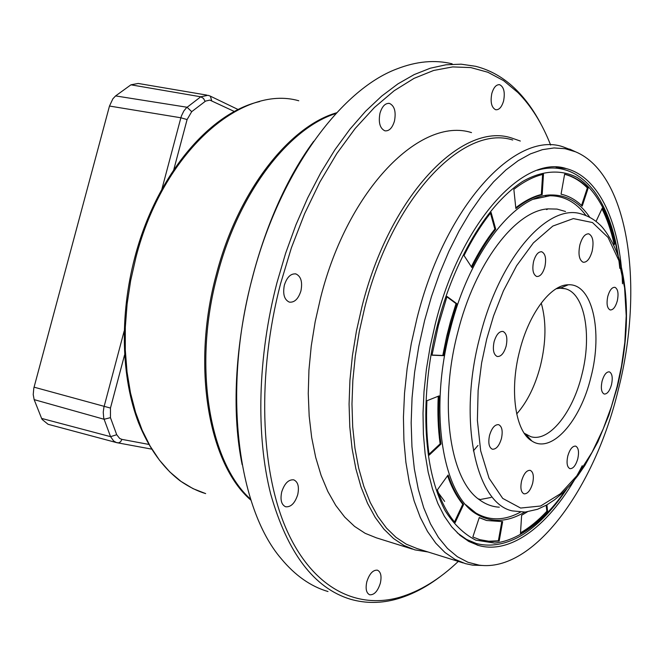 <?xml version="1.0" encoding="UTF-8"?>
<svg xmlns="http://www.w3.org/2000/svg" width="664" height="664" viewBox="0 0 664 664"><rect width="100%" height="100%" fill="white"/><g stroke="black" fill="none" stroke-linecap="round" stroke-linejoin="round"><path stroke-width="1" d="M519.605 351.082C509.263 390.598 515.355 431.525 531.831 440.971C551.435 454.292 580.461 421.242 590.927 377.144C603.045 331.353 592.379 283.13 568.243 284.79C550.688 284.665 528.81 313.591 519.605 351.082M524.211 433.219L530.793 436.68C549.111 442.382 572.758 412.593 581.847 374.845C592.172 335.436 584.818 293.405 565.288 288.765L560.184 288.184L556.175 288.757M494.091 341.761C492.522 349.704 493.551 354.618 497.195 356.493C500.98 356.792 503.959 353.348 506.134 346.16C507.711 338.25 506.673 333.345 503.021 331.444C499.262 331.12 496.29 334.565 494.091 341.761M489.542 435.352C488.023 442.871 488.953 447.486 492.339 449.213C496.166 449.453 499.204 445.884 501.453 438.506C502.972 431.019 502.034 426.404 498.647 424.661C494.846 424.387 491.808 427.956 489.542 435.352M521.605 480.852C520.161 487.94 520.958 492.273 524.012 493.842C527.581 494.024 530.453 490.513 532.636 483.317C534.088 476.254 533.283 471.921 530.221 470.336C526.676 470.129 523.805 473.631 521.605 480.852M567.77 456.052C566.367 462.949 567.089 467.149 569.928 468.651C573.156 468.801 575.779 465.489 577.804 458.699C579.207 451.835 578.493 447.636 575.646 446.108C572.434 445.934 569.812 449.254 567.77 456.052M602.065 381.219C600.663 388.216 601.368 392.49 604.198 394.042C607.195 394.2 609.635 391.079 611.511 384.672C612.922 377.692 612.208 373.425 609.378 371.857C606.398 371.674 603.966 374.795 602.065 381.219M607.784 296.385C606.332 303.747 607.112 308.262 610.125 309.939C613.088 310.138 615.478 307.117 617.304 300.867C618.757 293.538 617.976 289.023 614.955 287.321C612.017 287.105 609.627 290.127 607.784 296.385M533.582 261.467C532.013 269.534 533.034 274.531 536.645 276.465C540.122 276.755 542.861 273.526 544.87 266.779C546.447 258.752 545.426 253.756 541.799 251.797C538.346 251.482 535.607 254.702 533.582 261.467M579.871 244.892C578.045 254.254 579.132 260.039 583.133 262.247C586.901 262.537 589.906 258.869 592.147 251.216C593.973 241.903 592.886 236.118 588.877 233.877C585.142 233.554 582.137 237.222 579.871 244.892M516.692 413.954C527.299 401.911 535.234 385.801 540.479 365.615C546.173 341.952 546.422 321.102 541.226 303.058M473.357 450.897L477.972 445.453M589.69 217.178C579.614 202.454 567.014 195.05 551.867 194.984C515.911 193.896 469.548 251.656 450.209 329.668C428.404 412.053 442.929 496.008 477.233 514.5C491.966 522.983 507.761 522.194 524.626 512.127M465.871 504.806L475.831 512.981C489.65 521.016 504.499 520.75 520.36 512.176M499.295 507.188C492.431 506.798 485.99 504.449 479.972 500.15C450.126 480.694 438.481 405.447 457.77 332.349C474.918 263.226 515.372 210.687 548.016 208.869L557.03 209.085L565.52 211.484M585.905 215.435C576.128 202.329 564.134 195.772 549.941 195.755L533.482 199.242M546.123 196.013L545.235 195.631M480.014 499.56L491.094 497.444M613.793 245.099L614.764 243.754C611.785 230.242 607.635 218.34 602.323 208.023L596.064 221.403M561.055 194.195L562.79 194.61C569.919 196.544 576.394 200.37 582.212 206.097L588.179 188.036C581.473 181.23 573.962 176.699 565.637 174.441L564.624 174.184L561.055 194.195M527.349 511.844L521.63 515.272L520.46 533.532C529.764 528.32 538.811 520.983 547.609 511.512L546.912 504.864M502.648 521.638L486.704 520.501L479.267 517.538L472.843 536.985L480.313 539.874L485.583 541.027L492.323 541.542L499.187 541.044L502.648 521.638M463.621 504.466C457.388 496.871 452.217 487.061 448.092 475.026L437.36 489.907C442.099 503.378 448.009 514.301 455.097 522.684L463.621 504.466L462.791 504.225C456.724 496.838 451.653 487.351 447.569 475.748M440.987 444.067C438.921 429.16 438.306 413.108 439.136 395.885L426.911 400.749C426.014 420.229 426.769 438.356 429.168 455.139L440.987 444.067L440.132 443.834C438.091 429.11 437.46 413.24 438.24 396.242M443.668 355.663L449.32 329.344L456.923 303.78L447.021 296.451L438.389 325.393L431.998 355.207L443.668 355.663L442.797 355.464L446.623 336.631L450.424 321.749L456.043 303.606L446.897 296.833M471.88 267.567C479.192 252.843 487.144 240.053 495.726 229.196L491.086 212.397C481.35 224.54 472.336 238.924 464.02 255.532L471.88 267.567M515.862 208.513C524.792 201.383 533.566 196.751 542.181 194.635L543.484 174.258C533.814 176.45 523.938 181.488 513.853 189.364L515.862 208.513M613.436 244.344L613.959 243.613L614.764 243.754M613.959 243.613C611.063 230.508 607.062 218.904 601.966 208.786M581.556 205.458L587.349 187.912L588.179 188.036M587.349 187.912C580.643 181.106 573.123 176.582 564.79 174.317L564.607 174.275M547.609 511.512L546.821 511.288L546.19 505.279M520.51 532.818C529.515 527.639 538.288 520.46 546.821 511.288M479.217 517.688L486.206 520.352M499.187 541.044L498.374 540.803L501.776 521.746M479.333 539.583L488.795 541.218L498.374 540.803M454.491 521.954L462.791 504.225M429.044 454.226L440.132 443.834M456.923 303.78L456.043 303.606M432.023 355.041L442.797 355.464M495.726 229.196L494.854 229.047L490.464 213.177M494.854 229.047C486.405 239.729 478.561 252.295 471.34 266.737M542.181 194.635L541.326 194.51L542.604 174.466M541.326 194.51C532.968 196.561 524.452 200.976 515.779 207.757M438.439 492.904L444.639 501.411M475.009 513.04L475.905 513.073M250.66 499.262C209.392 462.584 192.601 366.08 217.418 274.863C238.451 193.091 288.724 128.119 336.017 113.478M503.594 100.928C501.743 107.128 499.104 110.066 495.676 109.743C491.501 107.568 490.215 102.165 491.808 93.524C493.667 87.308 496.307 84.378 499.71 84.718C503.893 86.926 505.188 92.329 503.594 100.928M394.466 121.055C392.324 128.028 389.137 131.281 384.888 130.825C379.916 128.384 378.272 122.508 379.982 113.195C382.149 106.215 385.336 102.961 389.544 103.435C394.541 105.908 396.184 111.784 394.466 121.055M300.925 290.907C298.352 298.941 294.492 302.676 289.355 302.128C284.3 299.779 282.64 294.119 284.366 285.147C286.964 277.104 290.815 273.369 295.912 273.942C300.991 276.324 302.659 281.976 300.925 290.907M297.729 494.655C294.94 503.204 290.923 507.246 285.669 506.781C281.411 504.814 280.092 499.876 281.702 491.966C284.524 483.4 288.541 479.358 293.754 479.848C298.028 481.84 299.348 486.77 297.729 494.655M380.356 583.133C377.783 591.184 374.239 595.068 369.732 594.786C366.32 593.151 365.341 588.827 366.802 581.822C369.4 573.746 372.936 569.861 377.409 570.168C380.837 571.82 381.817 576.144 380.356 583.133M328.008 591.533C310.777 586.486 295.181 575.539 281.212 558.69C237.388 507.786 222.232 389.602 252.428 277.635C279.229 173.221 340.275 90.105 396.748 68.965C416.378 61.304 434.845 59.586 452.142 63.819M441.278 575.837C427.018 586.81 412.419 594.487 397.495 598.853C381.451 603.485 365.764 603.609 350.426 599.227C314.072 588.146 287.487 553.062 270.671 493.974C255.839 435.534 257.64 356.942 276.929 282.839L285.62 253.283L295.936 224.822L307.722 197.847L320.787 172.715L334.93 149.74L349.936 129.19L365.582 111.261L381.642 96.131L397.91 83.888L414.178 74.584L430.255 68.226L445.951 64.79L461.123 64.176L475.623 66.3C490.97 70.193 504.648 78.186 516.675 90.271C526.037 99.708 534.196 111.104 541.143 124.467M458.293 561.42C439.526 579.298 419.98 591.259 399.645 597.301C355.912 609.784 311.69 587.515 285.918 528.204C260.338 468.917 257.059 373.724 280.532 283.81L291.371 247.871L304.593 213.708L319.882 182.036L336.889 153.45L355.207 128.459L374.438 107.468L394.175 90.727L414.029 78.377L433.634 70.467L452.665 66.915L470.842 67.587L487.899 72.26L503.652 80.676L517.92 92.537C531.374 106.19 542.28 123.712 550.639 145.092M471.506 132.601C420.951 116.449 347.994 188.402 320.604 297.762L315.159 321.808L311.25 346.035L308.943 370.064L308.254 393.544L309.175 416.12L311.673 437.476L315.674 457.313L321.102 475.382L327.842 491.476L335.752 505.42L344.716 517.09L354.576 526.411L365.175 533.325L376.363 537.832L412.46 549.12M428.064 551.983L414.817 549.858L403.886 545.418L393.536 538.521L383.933 529.175L375.226 517.43L367.557 503.362L361.067 487.094L355.879 468.792L352.094 448.69L349.803 427.018L349.073 404.094L349.936 380.231L352.393 355.788L356.419 331.128L361.963 306.643C389.743 195.233 461.978 121.728 511.33 137.904L520.319 141.042M463.173 562.939L417.033 548.547L406.202 544.14L395.952 537.309L386.448 528.046L377.833 516.393L370.246 502.44L363.822 486.314L358.693 468.17L354.949 448.233L352.692 426.753L351.978 404.019L352.841 380.356L355.281 356.12L359.274 331.676L364.768 307.399C392.308 196.951 463.846 123.985 512.732 140.021M482.595 565.487L472.519 565.13L465.373 563.628L454.873 559.304L444.963 552.498L435.8 543.21L427.516 531.466L420.262 517.364L414.162 501.021L409.339 482.612L405.895 462.335L403.911 440.464L403.438 417.299L404.525 393.163L407.148 368.412L411.298 343.429L416.917 318.604C444.938 205.591 515.471 130.667 562.765 146.727L572.916 150.587M424.628 320.421L431.525 296.393L439.659 273.261L448.889 251.365L459.073 231.014L470.029 212.488L481.599 196.029L493.601 181.82L505.852 170.001L518.186 160.671L530.428 153.89L542.422 149.657L554.025 147.947L565.122 148.703L575.588 151.824C629.24 174.192 644.553 288.375 618.134 390.357C594.62 488.073 533.682 572.783 479.109 565.139L467.954 562.267L457.347 556.706L447.461 548.439L438.464 537.483L430.504 523.904L423.74 507.835L418.32 489.426L414.353 468.925L411.946 446.606L411.165 422.785L412.053 397.844L414.618 372.18L418.835 346.234L424.628 320.421M622.5 283.785C620.35 224.739 599.692 177.313 566.417 168.639C523.672 154.131 460.376 222.457 435.211 324.248L430.164 346.616L426.412 369.126L424.022 391.428L423.018 413.191L423.391 434.09L425.126 453.819L428.172 472.129L432.463 488.77L437.9 503.553L444.39 516.318L451.819 526.95L460.052 535.367L468.967 541.534L478.437 545.434C513.164 555.494 554.241 520.701 582.245 465.713M242.161 464.684C221.917 366.088 253.781 222.1 313.715 141.249M124.176 331.012L103.874 407.43L103.244 412.219L103.684 417.631L104.115 419.274L110.448 417.656L116.715 434.721L119.678 438.464L121.919 439.369L148.711 444.39M116.715 434.721L110.556 436.663L113.677 441.004L116.3 442.506L118.599 442.888L120.624 441.751L121.919 439.369M234.417 111.527L209.849 100.106L205.583 101.086L191.705 111.668L187.04 107.244L115.602 95.915L112.872 98.811L109.485 106.041L33.806 388.183L33.225 394.599L34.154 399.628L104.115 419.274L110.556 436.663L41.608 418.411L42.164 419.482L48.065 424.279L116.872 442.689L151.5 449.096M210.056 96.014L207.965 95.301L200.76 96.795L203.433 98.363L205.126 101.385M206.786 95.093L138.203 83.456L130.941 84.818L200.76 96.795L186.451 107.775L183.82 110.996L181.43 115.934L180.865 117.777L187.09 119.57L173.777 169.693M34.154 399.628L41.608 418.411M33.798 388.224L109.485 106.041L180.865 117.777L161.858 189.273M130.941 84.818L115.602 95.915M336.673 112.764C288.873 126.442 237.587 191.821 216.298 274.622C191.174 366.868 208.762 464.302 250.959 500.191M512.351 510.898C475.856 503.495 457.629 420.843 479.798 337.196C499.353 257.574 548.19 202.694 581.564 214.049C588.495 216.132 594.487 219.61 599.559 224.473C605.111 229.163 615.935 245.688 620.691 264.289C629.372 300.336 628.277 341.18 617.387 386.83L608.822 415.332L597.874 441.851L584.918 465.364L577.821 475.69L570.393 484.903L562.69 492.92L554.764 499.643L546.655 505.014L537.491 509.296L525.241 512.077L512.351 510.898M617.08 386.705L611.336 406.833L603.202 428.952L592.147 452.159L577.821 474.702L560.333 493.817L540.637 506.009L520.617 508.051L502.714 498.407L489.053 478.204L480.678 450.823L477.383 420.387L478.13 390.366L481.616 362.942L486.712 339.063L493.576 315.873L503.395 290.89L516.642 265.691L533.375 242.916L552.838 226.059L573.322 218.597L592.479 222.548L608.066 237.43L618.806 260.429L624.592 287.711L626.218 315.807L624.824 342.35L621.496 366.113L617.08 386.705M566.998 488.621C554.838 506.981 541.716 521.232 527.631 531.391C515.588 540.197 496.24 548.713 476.354 543.525L466.485 539.4L457.222 532.81M565.753 489.907C546.738 517.746 520.933 540.338 494.63 543.086L475.748 540.122C463.895 534.063 453.636 524.153 444.963 510.4C416.594 455.778 424.786 372.122 437.476 325.061C448.656 279.677 477.491 211.343 522.51 181.554C541.426 170.631 560.599 168.996 577.149 177.471C598.488 191.099 612.166 221.403 617.727 254.719M537.45 170.2C546.704 167.535 555.461 167.295 563.703 169.478C574.991 172.316 585.133 179.554 594.139 191.199C607.933 210.214 616.491 235.936 619.811 268.364M124.583 354.883L110.456 408.061L110.448 417.656M34.055 387.17L110.456 408.061M191.705 111.668L187.09 119.57M238.202 109.568L210.363 96.164L211.683 100.654M298.775 100.77C241.43 84.187 162.771 152.222 135.937 257.383L130.667 280.557L127.114 303.946L125.313 327.219L125.297 350.011L127.04 371.998L130.484 392.864L135.556 412.336L142.154 430.164L150.147 446.133L159.393 460.077L169.735 471.863L181.006 481.408L193.041 488.654L205.666 493.593C197.598 491.236 189.132 487.011 180.259 480.919C162.796 467.663 148.894 448.275 138.544 422.769C121.255 377.916 119.404 315.583 134.842 257.308M526.046 434.538L531.831 440.971M525.813 435.426L527.141 435.758M560.184 288.184L568.243 284.79M541.284 251.697L541.799 251.797M588.279 233.778L588.877 233.877M558.49 287.471L560.823 287.91M562.732 288.276L565.288 288.765M475.831 512.981L477.233 514.5M479.076 498.905L479.972 500.15M475.042 543.127L468.045 541.019M549.941 195.755L551.867 194.984M564.79 174.317L565.637 174.441M479.491 539.625L480.313 539.874M546.655 209.625L548.016 208.869M517.92 92.537L516.675 90.271M575.588 151.824L569.67 149.085M477.084 545.019L478.437 545.434M499.71 84.718L498.855 84.618M389.544 103.435L388.481 103.302M295.912 273.942L295.322 273.817M399.645 597.301L397.495 598.853M479.109 565.139L472.519 565.13M556.1 167.17L566.417 168.639M134.867 257.192C156.015 176.093 208.928 113.187 259.641 101.559"/></g></svg>
